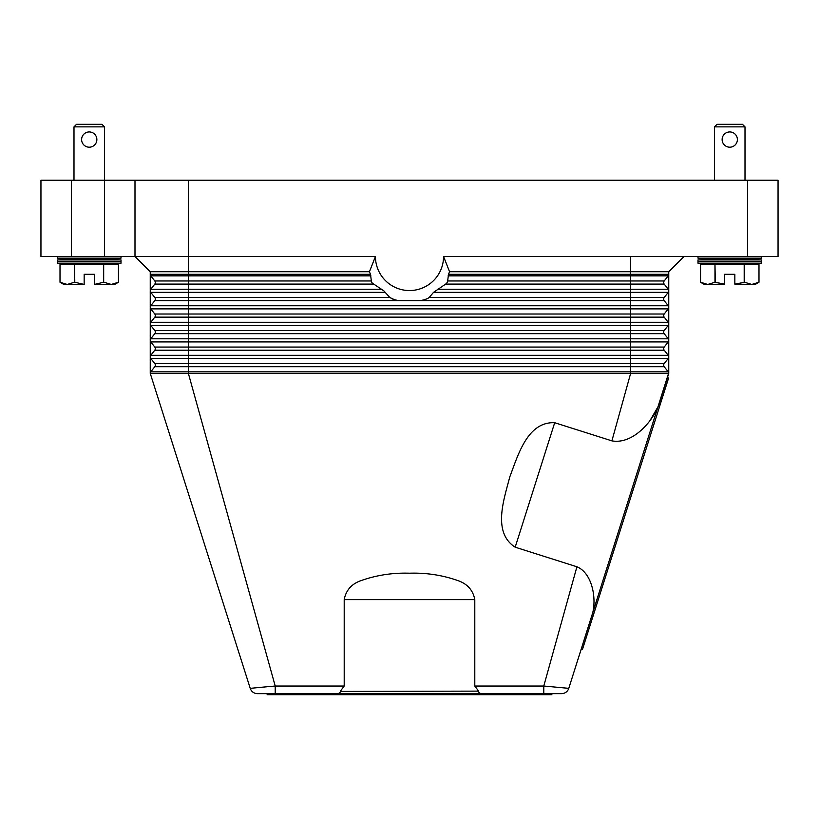 <?xml version="1.0" encoding="UTF-8"?>
<svg xmlns="http://www.w3.org/2000/svg" width="819" height="819" viewBox="0 0 819 819"><rect width="100%" height="100%" fill="white"/><g stroke="black" fill="none" stroke-linecap="round" stroke-linejoin="round"><path stroke-width="1.23" d="M668.222 358.446A2.539 2.539 0 0 0 668.754 356.889L668.754 373.403A2.539 2.539 0 0 0 668.222 371.846L664.209 366.707A2.539 2.539 0 0 1 664.209 363.585L668.222 358.446L630.63 358.446L630.63 355.323L188.37 355.323L188.37 350.194L154.791 350.194A2.539 2.539 0 0 0 154.791 347.061L150.778 341.933A2.539 2.539 0 0 1 150.246 340.366L150.246 271.734L369.441 271.734L375.44 256.49L188.37 256.49L188.37 180.241L134.992 180.241L134.992 256.49L188.37 256.49L188.37 274.283L150.246 274.283A2.539 2.539 0 0 0 150.778 275.849A2.539 2.539 0 0 1 150.246 274.283M668.754 372.758L568.775 688.349L543.785 686.035L543.785 693.662L257.494 693.662A7.627 7.627 0 0 1 250.225 688.349L150.246 373.403A2.539 2.539 0 0 1 150.778 371.846L154.791 366.707A2.539 2.539 0 0 0 154.791 363.585L150.778 358.446A2.539 2.539 0 0 1 150.246 356.889L150.246 340.366A2.539 2.539 0 0 1 150.778 338.8L154.791 333.671A2.539 2.539 0 0 0 154.791 330.538L150.778 325.409A2.539 2.539 0 0 1 150.778 322.276L154.791 317.148A2.539 2.539 0 0 0 154.791 314.015L150.778 308.886A2.539 2.539 0 0 1 150.778 305.763L154.791 300.624A2.539 2.539 0 0 0 154.791 297.502L150.778 292.363A2.539 2.539 0 0 1 150.778 289.24L154.791 284.101A2.539 2.539 0 0 0 154.791 280.978L150.778 275.849L188.37 275.849L188.37 274.283L370.505 274.283A42.864 42.864 0 0 1 369.441 271.734M150.778 355.323L154.791 350.194L150.778 355.323A2.539 2.539 0 0 0 150.246 356.889A2.539 2.539 0 0 1 150.778 355.323L188.37 355.323L188.37 358.446L150.778 358.446M275.215 693.662L275.215 686.035L188.37 373.403L150.246 373.403L150.246 356.889M668.754 271.734L668.754 356.889A2.539 2.539 0 0 0 668.222 355.323L664.209 350.194A2.539 2.539 0 0 1 664.209 347.061L668.222 341.933A2.539 2.539 0 0 0 668.222 338.8L664.209 333.671A2.539 2.539 0 0 1 664.209 330.538L668.222 325.409A2.539 2.539 0 0 0 668.222 322.276L664.209 317.148A2.539 2.539 0 0 1 664.209 314.015L668.222 308.886A2.539 2.539 0 0 0 668.222 305.763L664.209 300.624A2.539 2.539 0 0 1 664.209 297.502L668.222 292.363A2.539 2.539 0 0 0 668.222 289.24L664.209 284.101A2.539 2.539 0 0 1 664.209 280.978L668.222 275.849A2.539 2.539 0 0 0 668.754 274.283L448.495 274.283A42.864 42.864 0 0 0 449.559 271.734L668.754 271.734L684.008 256.49M574.641 669.87L592.587 613.329C596.713 597.501 591.881 572.88 576.914 566.779L515.182 547.194C491.973 532.34 504.228 498.73 509.766 476.965C517.792 455.978 527.17 421.457 554.698 422.717L611.895 440.868C632.34 444.553 651.75 422.481 658.363 406.163L649.528 421.365M668.754 356.889A2.539 2.539 0 0 0 668.222 355.323L630.63 355.323L630.63 350.194L188.37 350.194L188.37 341.933L150.778 341.933A2.539 2.539 0 0 1 150.778 338.8L154.791 333.671L150.778 338.8L154.791 333.671L188.37 333.671L188.37 330.538L154.791 330.538M668.754 340.366A2.539 2.539 0 0 0 668.222 338.8L664.209 333.671L188.37 333.671L188.37 338.8L150.778 338.8M668.222 355.323L664.209 350.194L630.63 350.194L630.63 305.763L188.37 305.763L188.37 292.363L150.778 292.363A2.539 2.539 0 0 1 150.778 289.24L154.791 284.101L188.37 284.101L188.37 280.978L154.791 280.978M391.195 298.423A45.751 45.751 0 0 0 394.482 299.703L389.824 297.502L383.814 290.806L372.348 283.179A45.751 45.751 0 0 1 371.457 281.9L370.505 274.283M447.113 282.545L446.652 283.179A45.751 45.751 0 0 0 447.543 281.9L448.495 274.283M375.44 256.49A34.06 34.06 0 0 0 409.5 290.55A34.06 34.06 0 0 0 443.56 256.49L449.559 271.734M394.482 299.703L398.505 300.624L154.791 300.624L150.778 305.763A2.539 2.539 0 0 0 150.778 308.886L188.37 308.886L188.37 305.763L150.778 305.763M668.754 307.32A2.539 2.539 0 0 0 668.222 305.763L630.63 305.763L630.63 300.624L398.505 300.624M420.495 300.624L424.518 299.703A45.751 45.751 0 0 0 427.805 298.423L429.176 297.502L630.63 297.502L630.63 292.363L433.517 292.363L429.176 297.502M433.517 292.363L445.649 284.101L630.63 284.101L630.63 280.978L447.829 280.978M446.652 283.179L445.649 284.101M427.805 298.423L424.518 299.703M443.56 256.49L778.05 256.49L778.05 180.241L747.552 180.241L747.552 256.49M668.754 290.806A2.539 2.539 0 0 0 668.222 289.24L664.209 284.101L630.63 284.101L630.63 289.24L437.633 289.24M668.222 305.763L664.209 300.624L630.63 300.624L630.63 297.502L664.209 297.502M664.209 330.538L188.37 330.538L188.37 325.409L150.778 325.409A2.539 2.539 0 0 1 150.778 322.276L154.791 317.148L188.37 317.148L188.37 314.015L154.791 314.015M668.222 341.933L188.37 341.933L188.37 338.8L668.222 338.8L664.209 333.671M611.895 440.868L630.63 373.403L668.754 373.403L658.363 406.163M340.407 691.123L344.205 686.035L344.205 599.621C345.956 590.264 351.566 583.927 361.036 580.61C376.566 575.133 392.721 572.665 409.5 573.208C426.279 572.665 442.434 575.133 457.964 580.61C467.434 583.927 473.044 590.264 474.795 599.621L474.795 686.035L478.593 691.123L340.52 691.431C339.977 693.181 338.298 693.928 335.493 693.673M474.795 686.035L543.785 686.035L576.914 566.779M483.507 693.673L483.497 693.673C480.702 693.928 479.023 693.181 478.48 691.431L478.593 691.123M543.785 693.662L561.506 693.662A7.627 7.627 0 0 0 566.011 692.198A7.627 7.627 0 0 1 561.506 693.662A7.627 7.627 0 0 0 566.011 692.198A7.627 7.627 0 0 1 561.506 693.662M551.832 693.662L551.832 694.686L267.168 694.686L267.168 693.662M257.494 693.662A7.627 7.627 0 0 1 252.989 692.198A7.627 7.627 0 0 0 257.494 693.662A7.627 7.627 0 0 1 250.225 688.349L267.7 686.68M546.959 686.312L549.539 686.537M344.205 686.035L275.215 686.035L267.649 686.691M568.775 688.349A7.627 7.627 0 0 1 566.011 692.198A7.627 7.627 0 0 0 568.775 688.349M667.639 377.733L668.611 378.04L582.483 649.375L581.51 649.068M269.359 686.537L272.031 686.312M150.246 271.734L134.992 256.49L150.246 271.734M71.448 256.49L71.448 180.241L40.95 180.241L40.95 256.49L134.992 256.49M134.992 180.241L104.494 180.241L104.494 126.863L73.997 126.863L73.997 180.241M188.37 180.241L747.552 180.241M71.448 180.241L104.494 180.241L104.494 256.49M761.527 256.49L761.527 258.139L745.003 259.029L761.527 259.94L761.527 263.196L697.983 263.196L697.983 259.94L714.506 259.029L697.983 258.139L697.983 256.49M761.527 259.94L697.983 259.94M745.003 259.029L714.506 259.029M761.527 263.196L745.003 264.117M714.506 264.117L697.983 263.196M761.527 258.139L697.983 258.139M700.532 264.117L700.532 282.248L707.749 284.449L704.34 284.449L700.532 282.248L700.532 264.117L714.967 264.117L714.967 282.248L724.672 284.152L724.672 274.283L734.838 274.283L734.838 284.152L744.553 282.248L751.77 284.449L758.988 282.248L755.179 284.449L734.838 284.152M715.325 282.248L714.967 264.117M715.325 264.117L744.195 264.117L744.195 282.248M744.553 282.248L744.195 264.117M744.553 264.117L758.988 264.117L758.988 282.248L758.988 264.117M724.672 284.152L707.749 284.449L714.967 282.248M714.506 180.241L714.506 126.863L717.045 124.314L742.464 124.314L745.003 126.863L745.003 180.241M745.003 126.863L714.506 126.863M729.76 147.195A7.627 7.627 0 0 1 722.133 139.568A7.627 7.627 0 0 1 729.76 131.941A7.627 7.627 0 0 1 737.387 139.568A7.627 7.627 0 0 1 729.76 147.195M761.527 261.568L697.983 261.568M57.473 256.49L57.473 258.139L73.997 259.029L57.473 259.94L57.473 263.196L73.997 264.117M104.494 264.117L121.017 263.196L121.017 259.94L104.494 259.029L121.017 258.139L121.017 256.49M60.012 264.117L60.012 282.248L60.012 264.117L74.447 264.117L74.805 282.248L74.447 264.117M74.805 264.117L103.675 264.117L103.675 282.248L103.675 264.117M104.033 264.117L118.468 264.117L118.468 282.248L118.468 264.117M104.033 282.248L111.251 284.449L114.66 284.449L118.468 282.248L111.251 284.449L94.328 284.449L103.675 282.248M74.805 282.248L84.162 284.449L67.23 284.449L60.012 282.248L63.821 284.449L67.23 284.449L74.447 282.248M84.162 284.152L84.162 274.283L94.328 274.283L94.328 284.152M121.017 258.139L57.473 258.139M104.494 126.863L101.955 124.314L76.536 124.314L73.997 126.863M89.24 131.941A7.627 7.627 0 0 1 96.867 139.568A7.627 7.627 0 0 1 89.24 147.195A7.627 7.627 0 0 1 81.613 139.568A7.627 7.627 0 0 1 89.24 131.941M104.494 259.029L73.997 259.029M121.017 263.196L57.473 263.196M121.017 259.94L57.473 259.94M121.017 261.568L57.473 261.568M668.222 371.846L188.37 371.846L188.37 373.403L630.63 373.403L630.63 358.446L188.37 358.446L188.37 363.585L154.791 363.585M515.182 547.194L554.698 422.717M381.367 289.24L150.778 289.24M385.483 292.363L188.37 292.363L188.37 284.101L373.351 284.101M371.171 280.978L188.37 280.978L188.37 275.849L370.905 275.849M668.222 292.363L630.63 292.363L630.63 289.24L668.222 289.24M630.63 256.49L630.63 275.849L448.095 275.849M664.209 280.978L630.63 280.978L630.63 275.849L668.222 275.849M389.824 297.502L154.791 297.502M668.754 323.843A2.539 2.539 0 0 0 668.222 322.276L150.778 322.276M668.222 325.409L188.37 325.409L188.37 317.148L664.209 317.148M664.209 314.015L188.37 314.015L188.37 308.886L668.222 308.886M664.209 347.061L154.791 347.061M150.246 373.403A2.539 2.539 0 0 1 150.778 371.846L188.37 371.846L188.37 363.585L664.209 363.585M664.209 366.707L154.791 366.707M344.205 599.621L474.795 599.621"/></g></svg>
